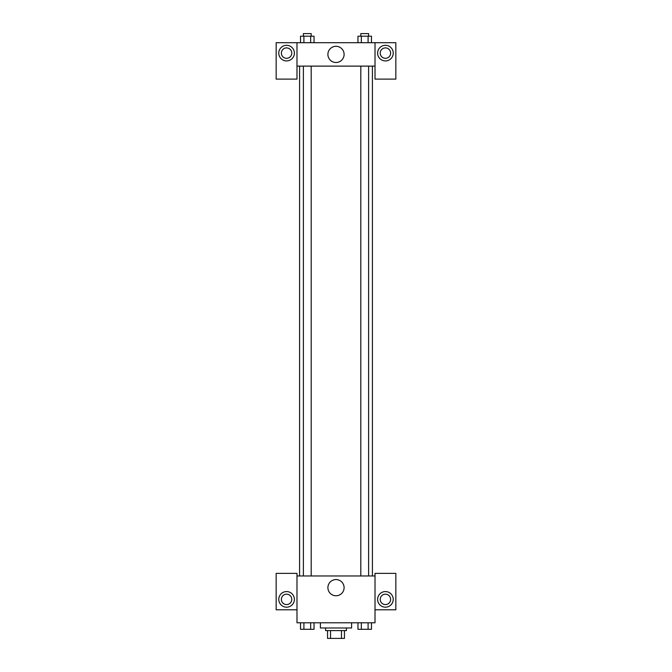 <?xml version="1.0" encoding="UTF-8"?>
<svg xmlns="http://www.w3.org/2000/svg" width="672" height="672" viewBox="0 0 672 672"><rect width="100%" height="100%" fill="white"/><g stroke="black" fill="none" stroke-linecap="round" stroke-linejoin="round"><path stroke-width="1.01" d="M341.477 630.596L341.477 638.4L327.55 638.4L327.55 630.596M341.477 638.4L344.45 638.4L344.45 630.596L344.45 638.4M346.408 627.992L346.408 630.596L325.592 630.596L325.592 627.992M330.523 630.596L330.523 638.4M320.393 622.793L320.393 627.992L351.607 627.992L351.607 622.793M375.018 609.79L395.833 609.79L395.833 573.367L375.018 573.367L375.018 622.793L296.982 622.793L296.982 573.367L276.167 573.367L276.167 609.79L296.982 609.79M286.574 607.186A7.804 7.804 0 0 1 279.821 595.476A7.804 7.804 0 0 1 293.336 595.476A7.804 7.804 0 0 1 286.574 607.186M281.375 599.382A5.2 5.2 0 0 1 286.574 594.174A5.2 5.2 0 0 1 291.774 599.382A5.2 5.2 0 0 1 286.574 604.582A5.2 5.2 0 0 1 281.375 599.382M327.902 587.672A8.098 8.098 0 0 1 340.049 580.658A8.098 8.098 0 0 1 340.049 594.686A8.098 8.098 0 0 1 327.902 587.672M375.018 575.971L296.982 575.971M385.426 607.186A7.804 7.804 0 0 1 378.664 595.476A7.804 7.804 0 0 1 392.179 595.476A7.804 7.804 0 0 1 385.426 607.186M380.226 599.382A5.2 5.2 0 0 1 385.426 594.174A5.2 5.2 0 0 1 390.625 599.382A5.2 5.2 0 0 1 385.426 604.582A5.2 5.2 0 0 1 380.226 599.382M372.414 66.116L372.414 575.971M368.617 575.971L368.617 66.116M311.186 66.116L311.186 575.971M375.018 66.116L375.018 79.12L395.833 79.12L395.833 42.706L375.018 42.706L375.018 66.116L296.982 66.116L296.982 79.12L276.167 79.12L276.167 42.706L296.982 42.706L296.982 66.116M291.774 53.113A5.2 5.2 0 0 1 286.574 58.313A5.2 5.2 0 0 1 281.375 53.113A5.2 5.2 0 0 1 286.574 47.905A5.2 5.2 0 0 1 291.774 53.113M286.574 60.917A7.804 7.804 0 0 1 279.821 49.207A7.804 7.804 0 0 1 293.336 49.207A7.804 7.804 0 0 1 286.574 60.917M390.625 53.113A5.2 5.2 0 0 1 382.822 57.616A5.2 5.2 0 0 1 382.822 48.602A5.2 5.2 0 0 1 390.625 53.113M385.426 60.917A7.804 7.804 0 0 1 378.664 49.207A7.804 7.804 0 0 1 392.179 49.207A7.804 7.804 0 0 1 385.426 60.917M375.018 42.706L296.982 42.706M327.902 54.407A8.098 8.098 0 0 1 340.049 47.393A8.098 8.098 0 0 1 340.049 61.421A8.098 8.098 0 0 1 327.902 54.407M371.473 42.706L371.473 36.204L357.958 36.204L357.958 42.706M368.096 36.204L368.096 42.706M361.343 36.204L361.343 42.706M360.814 36.204L360.814 33.6L368.617 33.6L368.617 36.204M314.042 42.706L314.042 36.204L300.527 36.204L300.527 42.706M310.657 36.204L310.657 42.706M303.904 36.204L303.904 42.706M303.383 36.204L303.383 33.6L311.186 33.6L311.186 36.204M371.473 622.793L371.473 629.294L357.958 629.294L357.958 622.793M368.096 622.793L368.096 629.294M361.343 622.793L361.343 629.294M368.617 629.294L360.814 629.294M314.042 622.793L314.042 629.294L300.527 629.294L300.527 622.793M310.657 622.793L310.657 629.294M303.904 622.793L303.904 629.294M311.186 629.294L303.383 629.294M299.586 66.116L299.586 575.971M360.814 575.971L360.814 66.116M303.383 66.116L303.383 575.971"/></g></svg>
